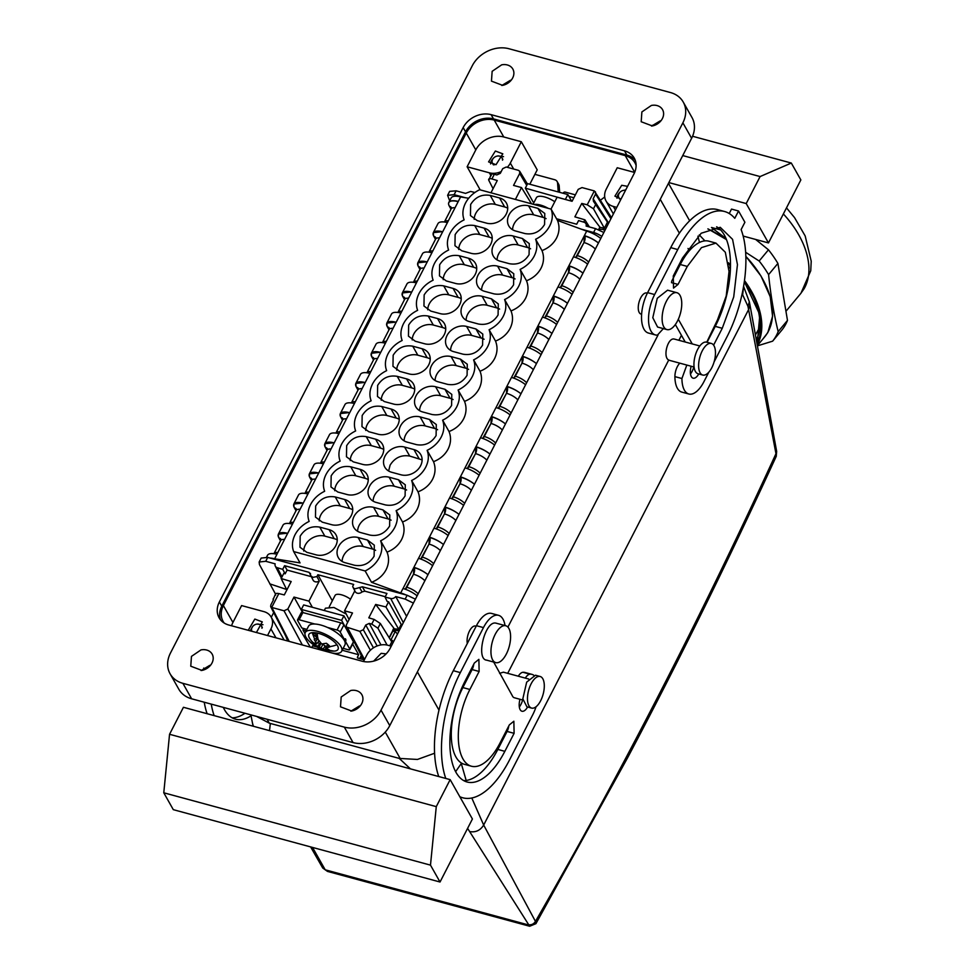 <?xml version="1.0" encoding="UTF-8"?>
<svg xmlns="http://www.w3.org/2000/svg" width="975" height="975" viewBox="0 0 975 975"><rect width="100%" height="100%" fill="white"/><g stroke="black" fill="none" stroke-linecap="round" stroke-linejoin="round"><path stroke-width="1.46" d="M634.64 172.465L617.236 167.749L606.255 189.126A16.368 13.187 150.5 0 0 606.036 200.996A16.368 13.187 150.5 0 0 613.348 206.444L616.773 207.37M501.211 171.588A16.368 13.187 150.5 0 1 489.352 172.807L467.122 166.774L475.8 149.894L466.257 133.027A21.828 17.587 150.5 0 1 494.227 120.096L625.243 155.634A21.828 17.587 150.5 0 1 634.993 162.898A21.828 17.587 150.5 0 1 636.114 165.445M475.8 149.894A21.828 17.587 150.5 0 1 503.77 136.975L521.308 141.728L537.213 169.857L529.815 184.238M451.34 736.978L449.95 739.123M466.184 780.463L461.065 762.791M410.438 768.861L399.238 758.404L269.283 723.158L267.077 719.257M674.907 339.239L674.188 339.044C667.704 337.423 662.573 357.264 668.728 360.043L507.719 673.335M658.027 335.022L507.914 627.108M499.614 673.347L503.393 672.165L528.657 679.014M269.527 730.641L270.343 723.438M322.81 868.091L327.49 871.406L529.669 926.25L467.598 828.372M528.377 924.678C531.412 925.19 533.788 924.081 535.494 921.338A3262.984 1496.978 105.2 0 0 627.278 755.272A3262.984 1496.978 105.2 0 0 775.966 453.704L776.051 456.751C728.544 560.308 679.051 660.672 627.559 757.843L535.921 923.666L535.738 921.923C534.02 924.605 531.607 925.616 528.511 924.946L325.199 869.797L312.536 847.421M467.122 166.774L480.188 189.881M466.257 133.027L223.397 605.585A21.828 17.587 150.5 0 0 223.117 621.404A21.828 17.587 150.5 0 0 224.177 623.013M231.575 625.767A21.828 17.587 150.5 0 1 232.928 622.452L241.605 605.585L263.835 611.605A16.368 13.187 150.5 0 1 271.147 617.053A16.368 13.187 150.5 0 1 270.928 628.924L267.54 635.529M535.738 921.923L483.673 825.057L471.803 798.013M469.743 831.59C475.702 832.589 480.346 830.408 483.673 825.057L748.629 309.502L749.994 305.138L776.673 451.486L775.966 453.704L747.971 306.333L742.158 293.767M669.862 360.445L668.728 360.043L669.862 360.445M522.941 700.087L514.312 697.747A10.908 5.009 -74.8 0 1 512.545 696.211A10.908 5.009 -74.8 0 1 512.241 695.602L512.192 695.589M742.706 294.438L743.523 286.687M325.016 869.517L322.554 867.713L310.623 846.909M327.49 871.406L322.554 867.713M711.336 343.444L706.656 342.176A16.368 7.508 105.2 0 0 706.168 342.079A16.368 7.508 105.2 0 0 694.98 356.521A16.368 7.508 105.2 0 0 698.076 373.778L702.756 375.046A16.368 7.508 105.2 0 0 703.243 375.131A16.368 7.508 105.2 0 0 714.431 360.689A16.368 7.508 105.2 0 0 711.336 343.444A16.368 7.508 105.2 0 0 710.848 343.346A16.368 7.508 105.2 0 0 699.66 357.788A16.368 7.508 105.2 0 0 702.756 375.046M531.594 708.082L526.914 706.814L522.832 698.819L526.671 682.147L535.494 675.212L540.174 676.492A16.368 7.508 -74.8 0 1 544.257 684.487A16.368 7.508 -74.8 0 1 540.43 701.159A16.368 7.508 -74.8 0 1 531.594 708.082A16.368 7.508 -74.8 0 1 527.512 700.087A16.368 7.508 -74.8 0 1 531.338 683.414A16.368 7.508 -74.8 0 1 540.174 676.492M776.185 456.398L776.673 451.498M757.173 343.237A80.267 50.347 -140.3 0 0 753.785 297.655A80.267 50.347 -140.3 0 0 744.303 281.824M730.458 265.956A80.267 50.347 -140.3 0 0 728.508 264.127M756.503 339.629A77.537 48.64 -140.3 0 0 753.395 296.851M757.575 345.406L764.607 336.96A81.035 50.822 -140.3 0 0 767.703 332.512A81.035 50.822 -140.3 0 0 745.838 256.401M726.509 239.728A81.035 50.822 -140.3 0 0 707.862 228.918M707.96 228.869L726.46 239.582M745.838 256.279L761.012 276.035L770.238 296.717L772.578 316.229L767.812 332.597L762.718 339.227M778.16 331.61A89.895 56.392 39.7 0 1 775.734 336.643A89.895 56.392 39.7 0 1 772.627 341.165L781.95 329.964A89.895 56.392 -140.3 0 0 785.058 325.431A89.895 56.392 -140.3 0 0 787.483 320.409L778.16 331.61C773.87 313.938 770.677 294.95 768.58 274.633L777.904 263.421L787.483 320.409M777.904 263.421A89.895 56.392 -140.3 0 0 768.471 249.807L759.159 261.02A89.895 56.392 39.7 0 1 768.58 274.633M759.159 261.02L745.631 252.269M726.058 238.607L711.482 227.528M757.648 345.796L772.627 341.165M755.649 239.448L768.471 249.807M757.514 331.829L759.476 329.331M758.721 329.55L759.671 327.661M759.708 327.234L755.588 334.693M513.679 169.041L510.327 163.105A16.368 13.187 150.5 0 1 507.293 167.31M510.327 163.105L521.308 141.728M496.019 164.702L502.82 153.831L495.373 151.028L488.572 161.887L496.019 164.702M220.472 619.771A21.828 17.587 150.5 0 1 221.764 606.17L465.55 131.808A21.828 17.587 150.5 0 1 493.521 118.889L626.876 155.062A21.828 17.587 150.5 0 1 635.249 160.314M256.425 632.507L262.275 621.892L254.828 619.076L248.235 630.289M503.527 156.658L498.128 155.903A8.19 6.593 -29.5 0 0 497.506 156.037M493.204 158.474A8.19 6.593 -29.5 0 0 490.62 163.946M228.845 625.036L362.2 661.208A21.828 17.587 -29.5 0 0 390.171 648.277L633.957 173.916A21.828 17.587 -29.5 0 0 634.237 158.096A21.828 17.587 -29.5 0 0 624.487 150.833L491.132 114.66A21.828 17.587 -29.5 0 0 463.162 127.591L219.375 601.953A21.828 17.587 -29.5 0 0 219.095 617.772A21.828 17.587 -29.5 0 0 228.845 625.036M262.97 624.707L256.961 624.098M252.647 626.547L250.197 630.825M256.559 716.406L269.283 723.158M627.571 186.347L621.721 185.287L614.908 196.158L621.002 199.132M182.886 683.329L344.321 727.118A28.641 23.083 -29.5 0 0 381.03 710.153L682.878 122.826A28.641 23.083 -29.5 0 0 683.243 102.07A28.641 23.083 -29.5 0 0 670.447 92.54L509.011 48.75A28.641 23.083 -29.5 0 0 472.302 65.715L170.467 653.043A28.641 23.083 -29.5 0 0 170.089 673.798A28.641 23.083 -29.5 0 0 182.886 683.329L191.624 698.795L353.06 742.584A28.641 23.083 -29.5 0 0 389.768 725.619L381.03 710.153M200.972 649.911L191.453 656.394L190.771 666.205L201.935 670.422A12.273 9.896 -29.5 0 0 212.148 654.115A12.273 9.896 -29.5 0 0 200.972 649.911M502.625 85.349A12.273 9.896 -29.5 0 0 512.826 69.042A12.273 9.896 -29.5 0 0 501.662 64.838L492.143 71.321L491.461 81.132L502.625 85.349M351.67 711.031A12.273 9.896 -29.5 0 0 361.883 694.736A12.273 9.896 -29.5 0 0 350.707 690.519L341.189 697.003L340.507 706.814L351.67 711.031M652.36 125.958A12.273 9.896 -29.5 0 0 662.561 109.663A12.273 9.896 -29.5 0 0 651.398 105.446L641.879 111.93L641.197 121.741L652.36 125.958M363.48 661.501L366.856 654.932A16.368 13.187 150.5 0 1 387.831 645.243L391.255 646.169M386.124 653.872L381.164 653.348L373.669 661.123M434.606 753.236L417.434 759.452L399.238 758.404M389.768 725.619L691.616 138.292A28.641 23.083 -29.5 0 0 691.994 117.536L683.243 102.07M170.089 673.798L178.839 689.264A28.641 23.083 -29.5 0 0 191.624 698.795M511.217 80.157A12.273 9.896 -29.5 0 0 510.4 80.303L501.808 85.483M210.539 665.23A12.273 9.896 -29.5 0 0 209.723 665.377L201.13 670.556M660.953 120.778A12.273 9.896 -29.5 0 0 660.148 120.912L651.556 126.092M360.275 705.851A12.273 9.896 -29.5 0 0 359.458 705.985L350.866 711.177M699.453 242.47L697.942 236.145M625.694 190.003A8.19 6.593 -29.5 0 0 624.475 190.162A8.19 6.593 -29.5 0 0 623.854 190.308M619.539 192.745A8.19 6.593 -29.5 0 0 616.968 198.217M475.861 626.157A10.908 5.009 105.2 0 0 475.556 626.047A10.908 5.009 105.2 0 0 475.227 625.987A10.908 5.009 105.2 0 0 469.085 631.837A10.908 5.009 105.2 0 0 467.317 643.439M647.339 293.17L646.717 293A10.908 5.009 105.2 0 0 640.831 297.619A10.908 5.009 105.2 0 0 638.272 308.734A10.908 5.009 105.2 0 0 641.002 314.072L641.623 314.242M214.147 715.613A84.581 38.805 -74.8 0 1 211.246 704.121M251.05 715.796A68.201 31.297 -74.8 0 1 235.499 719.184A68.201 31.297 -74.8 0 1 223.287 707.387M207.127 713.712A84.581 38.805 -74.8 0 1 204.238 702.219M203.556 669.996A84.581 38.805 -74.8 0 1 203.763 668.046M450.158 779.634L183.434 707.289L169.553 734.285L163.776 792.785L173.306 809.664L440.03 882.009L472.412 819L450.158 779.634L436.276 806.63L169.553 734.285M244.981 713.261A68.201 31.297 -74.8 0 1 232.111 717.795M768.471 242.921L746.216 203.556L760.098 176.56L791.31 163.044L800.853 179.924L768.471 242.921L743.157 236.06M668.862 182.581L746.216 203.556M711.579 227.492L720.61 229.942M714.102 361.896L727.033 336.716A84.581 38.805 105.2 0 0 741.122 229.576L744.9 222.251L738.538 211.002L731.518 209.089L729.239 213.537M518.298 676.211A10.908 5.009 -74.8 0 1 522.953 672.287A27.288 12.517 -74.8 0 1 524.916 672.47L531.936 674.371A27.288 12.517 -74.8 0 1 533.703 675.188M438.75 776.539A84.581 38.805 -74.8 0 1 453.314 670.69L476.446 625.694A27.288 12.517 -74.8 0 1 491.534 613.421L498.554 615.322A27.288 12.517 -74.8 0 1 505.038 625.56M508.767 725.985A8.19 3.754 -74.8 0 1 507.085 731.433L497.835 749.434A68.201 31.297 -74.8 0 1 463.734 780.609M471.4 766.216A51.833 23.778 -74.8 0 1 469.877 689.471L479.127 671.47L478.883 659.356L474.35 663.037L465.099 681.037A68.201 31.297 -74.8 0 0 467.122 782.011A68.201 31.297 -74.8 0 0 504.843 751.335L514.105 733.334L513.862 721.22L509.328 724.9L500.077 742.901A51.833 23.778 -74.8 0 1 471.4 766.216L464.38 764.315A51.833 23.778 -74.8 0 1 462.857 687.57L472.107 669.569A8.19 3.754 -74.8 0 0 473.789 664.121M522.637 700.001A10.908 5.009 -74.8 0 1 519.322 706.997M738.538 211.002L734.772 218.327A84.581 38.805 105.2 0 0 724.535 211.502L717.515 209.601A84.581 38.805 105.2 0 0 670.739 247.638L647.607 292.646A27.288 12.517 105.2 0 0 648.412 333.036L655.432 334.949A27.288 12.517 105.2 0 0 657.394 335.132L663.353 328.612M679.807 363.163A10.908 5.009 105.2 0 0 674.907 376.618A27.288 12.517 105.2 0 0 681.793 392.096L688.813 393.997A27.288 12.517 105.2 0 0 703.913 381.725L708.813 372.194M675.346 324.541L685.23 342.018M716.625 226.797A68.201 31.297 105.2 0 1 715.248 326.381L707.07 342.286M671.58 281.422L680.27 264.517A51.833 23.778 105.2 0 1 708.947 241.203L715.967 243.104L701.488 247.613L687.29 266.419L680.27 264.517M690.483 373.949A10.908 5.009 105.2 0 0 693.798 366.953M436.276 806.63L430.487 865.13L440.03 882.009M505.769 625.755A19.098 8.763 105.2 0 0 505.208 625.645A19.098 8.763 105.2 0 0 492.156 642.501A19.098 8.763 105.2 0 0 495.775 662.622A19.098 8.763 105.2 0 0 496.336 662.732A19.098 8.763 105.2 0 0 509.389 645.889A19.098 8.763 105.2 0 0 505.769 625.755L495.848 623.11C484.819 620.563 475.398 659.941 486.976 660.197M445.77 778.44A84.581 38.805 -74.8 0 1 460.334 672.604L483.466 627.595A27.288 12.517 -74.8 0 1 498.554 615.322M536.055 706.753A27.288 12.517 -74.8 0 1 532.752 714.76L509.62 759.769A84.581 38.805 -74.8 0 1 462.832 797.806A84.581 38.805 -74.8 0 1 459.798 796.685M525.318 678.112A10.908 5.009 -74.8 0 1 529.973 674.188A27.288 12.517 -74.8 0 1 531.936 674.371M493.679 662.062L512.241 695.602M527.609 707.009A10.908 5.009 -74.8 0 1 521.942 711.238A10.908 5.009 -74.8 0 1 520.175 709.703A10.908 5.009 -74.8 0 1 519.992 699.282M682.744 155.573L760.098 176.56M678.32 319.276L692.25 343.919M674.907 376.618L681.927 378.519L686.827 365.064M681.927 378.519A27.288 12.517 105.2 0 0 688.813 393.997M724.535 211.502A84.581 38.805 105.2 0 0 677.747 249.551L654.627 294.548A27.288 12.517 105.2 0 0 655.432 334.949M666.937 329.587L657.577 327.039L652.799 317.716L657.272 298.265L667.57 290.184L676.93 292.719A19.098 8.763 -74.8 0 1 681.708 302.043A19.098 8.763 -74.8 0 1 677.223 321.506A19.098 8.763 -74.8 0 1 666.937 329.587A19.098 8.763 -74.8 0 1 662.159 320.251A19.098 8.763 -74.8 0 1 666.632 300.8A19.098 8.763 -74.8 0 1 676.93 292.719M715.967 243.104L725.327 252.257L729.044 271.464L726.204 296.01L717.503 319.849L706.741 342.201M715.248 326.381L722.268 328.283L733.724 296.912L737.453 264.627L732.566 239.338L720.245 227.309L701.196 233.232L682.524 257.985L673.274 275.986L673.518 288.1L678.039 284.42L687.29 266.419M722.268 328.283L713.602 345.138M691.153 366.247A10.908 5.009 105.2 0 0 691.336 376.667A10.908 5.009 105.2 0 0 693.103 378.19A10.908 5.009 105.2 0 0 698.77 373.961M430.487 865.13L163.776 792.785M652.226 125.324L653.53 125.678M692.567 136.256L791.31 163.044M422.114 459.871L409.707 456.056C401.359 454.643 394.838 457.665 390.122 465.099L388.611 470.986M404.613 447.062A15.283 12.309 150.5 0 0 385.04 456.105A15.283 12.309 150.5 0 0 384.832 467.183A15.283 12.309 150.5 0 0 391.658 472.266L401.018 474.801A15.283 12.309 -29.5 0 0 420.603 465.758A15.283 12.309 -29.5 0 0 420.798 454.679A15.283 12.309 -29.5 0 0 413.973 449.597L404.613 447.062L409.707 456.056M549.717 225.92C546.646 231.721 541.942 236.169 535.604 239.265C537.591 244.615 537.128 250.222 534.227 256.072C531.156 261.873 526.439 266.321 520.102 269.417C522.1 274.767 521.637 280.373 518.724 286.223C515.653 292.025 510.949 296.473 504.599 299.569C506.598 304.931 506.135 310.525 503.234 316.375C500.163 322.177 495.446 326.625 489.109 329.733C491.095 335.083 490.644 340.677 487.732 346.539C484.66 352.328 479.956 356.777 473.606 359.885C475.605 365.235 475.142 370.841 472.241 376.691C469.17 382.48 464.453 386.929 458.116 390.037C460.102 395.387 459.652 400.993 456.739 406.843C453.668 412.632 448.963 417.093 442.613 420.188C444.612 425.539 444.149 431.145 441.248 436.995C438.165 442.796 433.461 447.245 427.123 450.34C429.11 455.691 428.659 461.297 425.746 467.147C422.675 472.948 417.97 477.397 411.621 480.492C413.619 485.855 413.156 491.449 410.243 497.299C407.172 503.1 402.468 507.548 396.13 510.656C398.117 516.007 397.666 521.601 394.753 527.451C391.682 533.252 386.977 537.7 380.628 540.808C382.627 546.158 382.163 551.753 379.251 557.615C376.179 563.404 371.475 567.852 365.138 570.96L293.658 551.57C291.659 546.219 292.122 540.613 295.023 534.763C298.106 528.974 302.811 524.513 309.148 521.418C307.162 516.067 307.613 510.461 310.525 504.611C313.597 498.81 318.301 494.362 324.651 491.266C322.652 485.916 323.115 480.309 326.028 474.459C329.099 468.658 333.803 464.21 340.141 461.114C338.154 455.752 338.605 450.158 341.518 444.308C344.589 438.506 349.294 434.058 355.643 430.95C353.645 425.6 354.108 420.006 357.021 414.156C360.092 408.354 364.796 403.906 371.134 400.798C369.147 395.448 369.598 389.854 372.511 383.992C375.582 378.202 380.299 373.754 386.636 370.646C384.638 365.296 385.101 359.69 388.013 353.84C391.085 348.051 395.789 343.59 402.139 340.494C400.14 335.144 400.603 329.538 403.504 323.688C406.575 317.887 411.292 313.438 417.629 310.342C415.643 304.992 416.093 299.386 419.006 293.536C422.077 287.735 426.782 283.286 433.132 280.191C431.133 274.84 431.596 269.234 434.497 263.384C437.568 257.583 442.284 253.134 448.622 250.027C446.635 244.676 447.086 239.082 449.999 233.232C453.07 227.431 457.775 222.983 464.124 219.875C462.126 214.524 462.589 208.93 465.489 203.068C468.573 197.279 473.277 192.831 479.615 189.723L551.094 209.113C553.093 214.463 552.63 220.07 549.717 225.92M466.598 326.442A15.283 12.309 150.5 0 0 447.025 335.497A15.283 12.309 150.5 0 0 446.83 346.564A15.283 12.309 150.5 0 0 453.655 351.646L463.003 354.181C471.352 355.595 477.872 352.584 482.588 345.138L482.783 334.059L475.958 328.977L466.598 326.442L471.693 335.437L481.053 337.984L475.958 328.977M497.591 266.138A15.283 12.309 150.5 0 0 478.018 275.182A15.283 12.309 150.5 0 0 477.823 286.26A15.283 12.309 150.5 0 0 484.648 291.342L494.008 293.877C502.344 295.291 508.877 292.268 513.581 284.834L513.776 273.756L506.951 268.673L497.591 266.138L502.686 275.133L512.046 277.668L506.951 268.673M499.578 197.962A15.283 12.309 150.5 0 1 506.403 203.044A15.283 12.309 150.5 0 1 506.208 214.11A15.283 12.309 150.5 0 1 486.622 223.165L477.263 220.63L470.45 215.548L470.645 204.47C475.349 197.023 481.882 194.013 490.218 195.427L499.578 197.962L504.66 206.956L495.312 204.421A15.283 12.309 -29.5 0 0 475.727 213.464A15.283 12.309 -29.5 0 0 474.216 219.351M515.641 231.026A15.283 12.309 150.5 0 1 508.816 225.944A15.283 12.309 150.5 0 1 509.011 214.878A15.283 12.309 150.5 0 1 528.584 205.835L537.944 208.37L544.769 213.452L544.574 224.518C539.87 231.965 533.337 234.987 525.001 233.573L515.641 231.026M489.17 237.108L479.81 234.573L474.727 225.578C466.379 224.165 459.859 227.175 455.142 234.622L454.947 245.7L461.772 250.782L471.132 253.317A15.283 12.309 150.5 0 0 490.705 244.274A15.283 12.309 150.5 0 0 490.9 233.196A15.283 12.309 150.5 0 0 484.087 228.113L489.17 237.108A15.283 12.309 150.5 0 1 492.217 238.387M474.727 225.578L484.087 228.113M513.094 235.987A15.283 12.309 150.5 0 0 493.521 245.03A15.283 12.309 150.5 0 0 493.313 256.108A15.283 12.309 150.5 0 0 500.138 261.19L509.498 263.725C517.847 265.139 524.367 262.117 529.072 254.682L529.279 243.604L522.454 238.522L513.094 235.987L518.176 244.981L527.536 247.516L522.454 238.522M475.215 274.426A15.283 12.309 150.5 0 1 455.63 283.469L446.27 280.934L439.445 275.852L439.652 264.773C444.356 257.339 450.889 254.317 459.225 255.73L468.585 258.265A15.283 12.309 150.5 0 1 475.41 263.348A15.283 12.309 150.5 0 1 475.215 274.426M453.082 288.417A15.283 12.309 150.5 0 1 459.908 293.499A15.283 12.309 150.5 0 1 459.712 304.578A15.283 12.309 150.5 0 1 440.139 313.621L430.779 311.086L423.954 306.004L424.149 294.925C428.866 287.491 435.386 284.468 443.735 285.882L453.082 288.417L458.177 297.424L448.817 294.877A15.283 12.309 -29.5 0 0 429.244 303.932A15.283 12.309 -29.5 0 0 427.72 309.806M469.146 321.494A15.283 12.309 150.5 0 1 462.321 316.412A15.283 12.309 150.5 0 1 462.516 305.333A15.283 12.309 150.5 0 1 482.101 296.29L491.461 298.825L498.286 303.908L498.079 314.986C493.374 322.433 486.842 325.443 478.506 324.029L469.146 321.494M428.232 316.034L437.592 318.569A15.283 12.309 150.5 0 1 444.417 323.651A15.283 12.309 150.5 0 1 444.222 334.73A15.283 12.309 150.5 0 1 424.637 343.773L415.277 341.238L408.452 336.156L408.659 325.089C413.363 317.643 419.884 314.62 428.232 316.034L433.314 325.041A15.283 12.309 -29.5 0 0 413.741 334.084A15.283 12.309 -29.5 0 0 412.23 339.958M451.108 356.594A15.283 12.309 150.5 0 0 431.523 365.649A15.283 12.309 150.5 0 0 431.328 376.716A15.283 12.309 150.5 0 0 438.153 381.798L447.513 384.345C455.849 385.747 462.382 382.736 467.086 375.29L467.281 364.223L460.468 359.141L451.108 356.594L456.19 365.601L465.55 368.136L460.468 359.141M413.217 395.033A15.283 12.309 150.5 0 1 393.644 404.089L384.284 401.542L377.459 396.459L377.654 385.393C382.371 377.947 388.891 374.936 397.239 376.35L406.599 378.885A15.283 12.309 150.5 0 1 413.424 383.967A15.283 12.309 150.5 0 1 413.217 395.033M407.16 442.114A15.283 12.309 150.5 0 1 400.335 437.032A15.283 12.309 150.5 0 1 400.53 425.953A15.283 12.309 150.5 0 1 420.115 416.91L429.475 419.445L436.288 424.527L436.093 435.593C431.389 443.04 424.856 446.062 416.52 444.649L407.16 442.114M366.247 436.654L375.607 439.189A15.283 12.309 150.5 0 1 382.432 444.271A15.283 12.309 150.5 0 1 382.224 455.349A15.283 12.309 150.5 0 1 362.651 464.393L353.291 461.857L346.466 456.775L346.661 445.697C351.378 438.25 357.898 435.24 366.247 436.654L371.329 445.648A15.283 12.309 -29.5 0 0 351.756 454.703A15.283 12.309 -29.5 0 0 350.244 460.578M389.122 477.214L398.47 479.749L405.295 484.831L405.1 495.909C400.396 503.356 393.863 506.366 385.527 504.952L376.167 502.418A15.283 12.309 150.5 0 1 369.342 497.335A15.283 12.309 150.5 0 1 369.537 486.257A15.283 12.309 150.5 0 1 389.122 477.214L394.205 486.208A15.283 12.309 150.5 0 0 374.632 495.263A15.283 12.309 150.5 0 0 373.108 501.138M358.13 537.518A15.283 12.309 150.5 0 0 338.544 546.573A15.283 12.309 150.5 0 0 338.349 557.639A15.283 12.309 150.5 0 0 345.174 562.721L354.534 565.256C362.871 566.67 369.403 563.66 374.107 556.213L374.303 545.147L367.477 540.065L358.13 537.518L363.212 546.524L372.572 549.059L367.477 540.065M427.184 357.727L417.824 355.192L412.73 346.186C404.393 344.784 397.861 347.795 393.157 355.241L392.962 366.308L399.787 371.39L409.147 373.937A15.283 12.309 150.5 0 0 428.72 364.882A15.283 12.309 150.5 0 0 428.915 353.815A15.283 12.309 150.5 0 0 422.09 348.733L427.184 357.727A15.283 12.309 150.5 0 1 430.231 359.007M412.73 346.186L422.09 348.733M435.606 386.746A15.283 12.309 150.5 0 0 416.033 395.801A15.283 12.309 150.5 0 0 415.837 406.867A15.283 12.309 150.5 0 0 422.65 411.95L432.01 414.497C440.359 415.898 446.879 412.888 451.596 405.442L451.791 394.375L444.966 389.293L435.606 386.746L440.7 395.753L450.06 398.288L444.966 389.293M396.191 418.031L386.831 415.496L381.737 406.502C373.401 405.088 366.868 408.098 362.164 415.545L361.969 426.623L368.794 431.706L378.142 434.241A15.283 12.309 150.5 0 0 397.727 425.197A15.283 12.309 150.5 0 0 397.922 414.119A15.283 12.309 150.5 0 0 391.097 409.037L396.191 418.031A15.283 12.309 150.5 0 1 399.238 419.311M381.737 406.502L391.097 409.037M365.198 478.347L355.838 475.8L350.744 466.806C342.408 465.392 335.875 468.414 331.171 475.849L330.976 486.927L337.789 492.009L347.149 494.544A15.283 12.309 150.5 0 0 366.734 485.501A15.283 12.309 150.5 0 0 366.929 474.423A15.283 12.309 150.5 0 0 360.104 469.341L365.198 478.347A15.283 12.309 150.5 0 1 368.245 479.615M350.744 466.806L360.104 469.341M373.62 507.366A15.283 12.309 150.5 0 0 354.047 516.409A15.283 12.309 150.5 0 0 353.84 527.487A15.283 12.309 150.5 0 0 360.665 532.569L370.025 535.104C378.373 536.518 384.893 533.508 389.61 526.061L389.805 514.983L382.98 509.901L373.62 507.366L378.702 516.36L388.062 518.907L382.98 509.901M344.614 499.492A15.283 12.309 150.5 0 1 351.427 504.575A15.283 12.309 150.5 0 1 351.232 515.653A15.283 12.309 150.5 0 1 331.658 524.696L322.298 522.161L315.473 517.079L315.668 506.013C320.385 498.566 326.905 495.544 335.254 496.957L344.614 499.492L349.696 508.499L340.336 505.952A15.283 12.309 -29.5 0 0 320.763 515.007A15.283 12.309 -29.5 0 0 319.252 520.882M334.193 538.651L324.846 536.116L319.751 527.109C311.415 525.708 304.882 528.718 300.178 536.165L299.983 547.231L306.796 552.313L316.156 554.86A15.283 12.309 150.5 0 0 335.741 545.805A15.283 12.309 150.5 0 0 335.936 534.739A15.283 12.309 150.5 0 0 329.111 529.657L334.193 538.651A15.283 12.309 150.5 0 1 337.253 539.931M319.751 527.109L329.111 529.657M520.102 269.417L526.512 280.751C533.106 278.18 537.956 273.987 541.064 268.174C543.965 262.287 544.282 256.425 542.003 250.599C548.608 248.028 553.459 243.835 556.567 238.022C559.467 232.135 559.784 226.273 557.505 220.447L586.658 231.136A16.368 6.13 -152.8 0 1 600.771 238.485M535.604 239.265L542.003 250.599M504.599 299.569L511.01 310.903C517.603 308.332 522.466 304.139 525.574 298.326C528.474 292.439 528.791 286.589 526.512 280.751M489.109 329.733L495.519 341.055C502.113 338.483 506.963 334.291 510.071 328.477C512.972 322.591 513.289 316.741 511.01 310.903M473.606 359.885L480.017 371.219C486.61 368.635 491.461 364.443 494.581 358.642C497.482 352.755 497.798 346.893 495.519 341.055M458.116 390.037L464.527 401.371C471.12 398.799 475.971 394.607 479.078 388.793C481.979 382.907 482.296 377.045 480.017 371.219M442.613 420.188L449.024 431.523C455.617 428.951 460.468 424.759 463.576 418.945C466.489 413.059 466.793 407.197 464.527 401.371M427.123 450.34L433.522 461.675C440.127 459.103 444.978 454.911 448.086 449.097C450.986 443.211 451.303 437.348 449.024 431.523M411.621 480.492L418.031 491.827C424.625 489.255 429.475 485.062 432.583 479.249C435.496 473.362 435.801 467.5 433.522 461.675M396.13 510.656L402.529 521.978C409.134 519.407 413.985 515.214 417.093 509.401C419.993 503.514 420.31 497.664 418.031 491.827M380.628 540.808L387.038 552.143C393.632 549.559 398.482 545.366 401.59 539.553C404.503 533.666 404.808 527.816 402.529 521.978M365.138 570.96L371.536 582.294C378.142 579.723 382.992 575.53 386.1 569.717C389.001 563.83 389.317 557.968 387.038 552.143M371.536 582.294L400.688 592.983A16.368 6.13 27.2 0 1 405.929 594.921M270.075 558.066A16.368 6.13 27.2 0 1 274.633 558.797L300.056 562.904L293.658 551.57M468.658 198.254L460.59 196.95A16.368 6.13 -152.8 0 0 451.133 197.986L448.817 202.483A16.368 6.13 -152.8 0 0 449.024 205.53A16.368 6.13 -152.8 0 0 449.28 206.042L450.986 209.174M551.094 209.113L557.505 220.447M484.1 339.263A15.283 12.309 -29.5 0 0 481.053 337.984M450.596 350.366A15.283 12.309 150.5 0 1 452.107 344.492A15.283 12.309 150.5 0 1 471.693 335.437M515.092 278.947A15.283 12.309 -29.5 0 0 512.046 277.668M481.589 290.062A15.283 12.309 150.5 0 1 483.1 284.188A15.283 12.309 150.5 0 1 502.686 275.133M504.66 206.956A15.283 12.309 150.5 0 1 507.719 208.236M546.085 218.644A15.283 12.309 -29.5 0 0 543.038 217.364L533.678 214.829A15.283 12.309 150.5 0 0 514.105 223.872A15.283 12.309 150.5 0 0 512.582 229.759M479.81 234.573A15.283 12.309 -29.5 0 0 460.237 243.616A15.283 12.309 -29.5 0 0 458.713 249.502M530.595 248.796A15.283 12.309 -29.5 0 0 527.536 247.516M497.092 259.911A15.283 12.309 150.5 0 1 498.603 254.024A15.283 12.309 150.5 0 1 518.176 244.981M468.585 258.265L473.667 267.26A15.283 12.309 150.5 0 1 476.726 268.539M473.667 267.26L464.319 264.725A15.283 12.309 -29.5 0 0 444.734 273.78A15.283 12.309 -29.5 0 0 443.223 279.654M458.177 297.424A15.283 12.309 150.5 0 1 461.224 298.691M499.602 309.099A15.283 12.309 -29.5 0 0 496.543 307.832L487.183 305.285A15.283 12.309 150.5 0 0 467.61 314.34A15.283 12.309 150.5 0 0 466.099 320.214M437.592 318.569L442.674 327.576A15.283 12.309 150.5 0 1 445.733 328.855M442.674 327.576L433.314 325.041M468.597 369.415A15.283 12.309 -29.5 0 0 465.55 368.136M435.106 380.518A15.283 12.309 150.5 0 1 436.617 374.644A15.283 12.309 150.5 0 1 456.19 365.601M406.599 378.885L411.682 387.879A15.283 12.309 150.5 0 1 414.741 389.159M411.682 387.879L402.322 385.344A15.283 12.309 -29.5 0 0 382.748 394.388A15.283 12.309 -29.5 0 0 381.237 400.274M437.604 429.719A15.283 12.309 -29.5 0 0 434.558 428.439L425.197 425.904A15.283 12.309 150.5 0 0 405.624 434.947A15.283 12.309 150.5 0 0 404.113 440.834M375.607 439.189L380.689 448.183A15.283 12.309 150.5 0 1 383.736 449.463M380.689 448.183L371.329 445.648M406.612 490.023A15.283 12.309 -29.5 0 0 403.565 488.755L394.205 486.208M375.619 550.339A15.283 12.309 -29.5 0 0 372.572 549.059M342.115 561.442A15.283 12.309 150.5 0 1 343.639 555.567A15.283 12.309 150.5 0 1 363.212 546.524M417.824 355.192A15.283 12.309 -29.5 0 0 398.239 364.236A15.283 12.309 -29.5 0 0 396.727 370.11M453.107 399.567A15.283 12.309 -29.5 0 0 450.06 398.288M419.603 410.682A15.283 12.309 150.5 0 1 421.115 404.796A15.283 12.309 150.5 0 1 440.7 395.753M386.831 415.496A15.283 12.309 -29.5 0 0 367.246 424.539A15.283 12.309 -29.5 0 0 365.735 430.426M355.838 475.8A15.283 12.309 -29.5 0 0 336.253 484.855A15.283 12.309 -29.5 0 0 334.742 490.73M391.121 520.187A15.283 12.309 -29.5 0 0 388.062 518.907M357.618 531.29A15.283 12.309 150.5 0 1 359.129 525.415A15.283 12.309 150.5 0 1 378.702 516.36M349.696 508.499A15.283 12.309 150.5 0 1 352.743 509.779M324.846 536.116A15.283 12.309 -29.5 0 0 305.26 545.159A15.283 12.309 -29.5 0 0 303.749 551.033M558.005 286.955L584.378 235.658L583.964 242.531A10.908 4.083 27.2 0 1 595.323 249.088M586.658 231.136L584.378 235.658M400.688 592.983L403.004 588.486A16.368 6.13 27.2 0 1 417.129 595.835M403.041 588.498L418.507 558.334A16.368 6.13 27.2 0 1 432.62 565.683M418.531 558.346L429.402 537.188L428.988 544.074A10.908 4.083 27.2 0 1 440.359 550.631M448.122 535.531A16.368 6.13 27.2 0 0 433.997 528.182L429.402 537.188M434.033 528.194L444.905 507.037L444.49 513.91L436.227 528.889A4.912 2.255 -74.8 0 0 437.812 526.975A10.908 4.083 27.2 0 1 449.146 533.532M463.612 505.367A16.368 6.13 27.2 0 0 449.499 498.018L444.905 507.037M449.524 498.03L475.898 446.733L475.483 453.607A10.908 4.083 27.2 0 1 486.842 460.163M510.108 414.911A16.368 6.13 27.2 0 0 495.982 407.562L475.898 446.733M496.019 407.574L511.485 377.41A16.368 6.13 27.2 0 1 525.598 384.759M511.522 377.423L522.393 356.265L521.978 363.151A10.908 4.083 27.2 0 1 533.337 369.708M556.591 324.443A16.368 6.13 27.2 0 0 542.478 317.107L522.393 356.265M542.514 317.119L557.968 286.942A16.368 6.13 27.2 0 1 572.093 294.292M560.198 287.662L568.462 272.683L568.876 265.809A16.368 6.13 27.2 0 1 582.965 273.146M266.553 557.152L267.479 555.336A16.368 6.13 -152.8 0 1 276.949 554.288L274.633 558.797M276.912 554.288L287.783 533.13L278.35 534.178L278.558 537.225A16.368 6.13 -152.8 0 0 278.813 537.737A15.819 5.923 27.2 0 0 278.874 537.859L280.52 540.869M318.813 472.826L309.343 473.874L313.974 464.868A16.368 6.13 -152.8 0 1 323.432 463.832L287.82 533.142M323.408 463.832L334.279 442.674L324.846 443.722L325.041 446.769A16.368 6.13 -152.8 0 0 325.297 447.269A15.819 5.923 27.2 0 0 325.37 447.391L327.003 450.401M324.846 443.722L329.465 434.716A16.368 6.13 -152.8 0 1 338.934 433.68L334.303 442.674M338.898 433.668L349.769 412.523L340.336 413.571L340.543 416.617A16.368 6.13 -152.8 0 0 340.799 417.117A15.819 5.923 27.2 0 0 340.86 417.239L342.505 420.249L340.86 417.239A4.912 3.961 150.5 0 1 342.92 418.653M365.296 382.371L355.838 383.407L360.47 374.412A16.368 6.13 -152.8 0 1 369.927 373.364L349.806 412.523M369.903 373.364L380.774 352.207L371.341 353.255L371.536 356.302A16.368 6.13 -152.8 0 0 371.792 356.813A15.819 5.923 27.2 0 0 371.853 356.935L373.498 359.946M371.341 353.255L375.96 344.26A16.368 6.13 -152.8 0 1 385.418 343.212L380.798 352.219M385.393 343.212L396.264 322.055L386.831 323.103L387.038 326.15A16.368 6.13 -152.8 0 0 387.282 326.662A15.819 5.923 27.2 0 0 387.355 326.783L389.001 329.794M411.791 291.915L402.334 292.951L406.953 283.944A16.368 6.13 -152.8 0 1 416.423 282.908L396.289 322.067M416.386 282.908L427.294 261.751L417.824 262.799L418.031 265.846A16.368 6.13 -152.8 0 0 418.287 266.358A15.819 5.923 27.2 0 0 418.348 266.467L419.993 269.478M417.824 262.799L422.455 253.793A16.368 6.13 -152.8 0 1 431.913 252.757L427.294 261.751M431.888 252.744L442.76 231.599L433.327 232.647L433.522 235.694A16.368 6.13 -152.8 0 0 433.778 236.194A15.819 5.923 27.2 0 0 433.838 236.316L435.484 239.326M460.59 196.95L442.784 231.599M584.342 235.645A16.368 6.13 27.2 0 1 598.455 242.982M458.287 201.447A16.368 6.13 -152.8 0 0 448.817 202.483M573.471 256.791A16.368 6.13 27.2 0 1 587.596 264.14M584.537 235.926L584.634 235.962A4.912 2.255 -74.8 0 1 583.988 242.543L575.701 257.51M414.07 567.621L414.168 567.645A15.819 5.923 27.2 0 1 427.976 574.714A16.368 6.13 27.2 0 0 413.875 567.328L413.497 574.226A10.908 4.083 27.2 0 1 424.856 580.783M406.782 587.279L413.522 574.226L405.234 589.205M422.285 557.115L429.024 544.074L420.725 559.041M429.378 537.176A16.368 6.13 27.2 0 1 443.491 544.525A15.819 5.923 27.2 0 0 429.67 537.493L429.573 537.469M444.868 507.024A16.368 6.13 27.2 0 1 458.993 514.373A15.819 5.923 27.2 0 0 445.173 507.341L445.063 507.317M474.484 484.222A16.368 6.13 27.2 0 0 460.371 476.872L459.981 483.758L451.717 498.737M464.99 467.866A16.368 6.13 27.2 0 1 479.115 475.215M467.257 468.597A4.912 2.255 -74.8 0 0 468.804 466.672L475.508 453.619L467.22 468.585M475.861 446.721A16.368 6.13 27.2 0 1 489.986 454.07M480.492 437.714A16.368 6.13 27.2 0 1 494.605 445.063M491.388 416.581L490.986 423.455L482.71 438.433M491.363 416.569A16.368 6.13 27.2 0 1 505.477 423.906M507.049 386.697L507.158 386.722A15.819 5.923 27.2 0 1 520.967 393.79A16.368 6.13 27.2 0 0 506.854 386.405L506.476 393.303L498.213 408.281A4.912 2.255 -74.8 0 0 499.797 406.356A10.908 4.083 27.2 0 1 511.132 412.913M513.752 378.142A4.912 2.255 -74.8 0 0 515.3 376.204L522.003 363.151L513.715 378.117M522.356 356.253A16.368 6.13 27.2 0 1 536.469 363.602M526.975 347.258A16.368 6.13 27.2 0 1 541.101 354.607M537.883 326.113L537.469 332.987L529.206 347.965M537.847 326.101A16.368 6.13 27.2 0 1 551.972 333.45A15.819 5.923 27.2 0 0 538.151 326.418L538.054 326.393M567.462 303.298A16.368 6.13 27.2 0 0 553.349 295.949L552.971 302.835L544.708 317.813M275.486 594.031L259.447 564.549L259.143 562.014L261.178 558.066L267.711 557.42L407.148 595.25L405.161 599.113L413.388 603.098M415.411 599.174L407.148 595.25M292.439 524.136A16.368 6.13 -152.8 0 0 282.982 525.184L278.35 534.178M303.31 502.99L293.853 504.026L294.048 507.073A16.368 6.13 -152.8 0 0 294.304 507.585A15.819 5.923 27.2 0 0 294.377 507.707M307.942 493.984A16.368 6.13 -152.8 0 0 298.472 495.02L293.853 504.026M309.343 473.874L309.55 476.921A16.368 6.13 -152.8 0 0 309.806 477.433A15.819 5.923 27.2 0 0 309.867 477.543L311.512 480.565M354.425 403.528A16.368 6.13 -152.8 0 0 344.967 404.564L340.336 413.571M355.838 383.407L356.033 386.453A16.368 6.13 -152.8 0 0 356.289 386.965A15.819 5.923 27.2 0 0 356.362 387.087L357.996 390.097M400.92 313.06A16.368 6.13 -152.8 0 0 391.462 314.096L386.831 323.103M402.334 292.951L402.529 295.998A16.368 6.13 -152.8 0 0 402.785 296.51A15.819 5.923 27.2 0 0 402.846 296.619L404.491 299.642M447.415 222.605A16.368 6.13 -152.8 0 0 437.946 223.641L433.327 232.647M449.682 200.813L447.61 195.317L454.131 194.683L465.294 197.706M601.831 236.425A10.908 4.083 -152.8 0 0 593.58 232.501L581.271 229.162M259.143 562.014L265.724 561.283L267.711 557.42M385.271 596.712L364.857 591.179L362.395 586.804L355.022 588.803A4.363 3.522 150.5 0 1 353.011 587.242A4.363 3.522 150.5 0 1 352.718 586.28L353.669 584.439L317.862 574.726L316.912 576.566L312.902 577.371L310.891 575.811L309.136 572.362L311.317 576.652L287.089 570.082L284.59 565.695L282.713 569.339L277.241 567.706A4.363 3.522 150.5 0 1 275.328 566.17A4.363 3.522 150.5 0 1 275.023 565.049A4.363 3.522 150.5 0 1 275.157 563.842L265.724 561.283M362.395 586.804L386.941 593.458L385.064 597.102L387.173 601.453L388.598 601.807L401.212 624.402L402.334 624.622M405.161 599.113L395.728 596.554A4.363 3.522 150.5 0 1 394.741 597.529A4.363 3.522 150.5 0 1 390.683 598.467L385.064 597.102M284.59 565.695L309.136 572.362M310.391 573.337L310.586 574.19M296.424 509.108A4.912 3.961 150.5 0 0 294.365 507.695L296.01 510.717M603.854 232.501L595.567 228.637L593.58 232.501M454.131 194.683L456.117 190.82L465.55 193.379L470.608 191.453L474.874 192.489M556.554 218.766L576.7 224.226L578.577 220.582L584.037 222.227A4.363 3.522 150.5 0 1 585.829 223.543A4.363 3.522 150.5 0 1 586.255 224.872A4.363 3.522 150.5 0 1 586.133 226.078L595.567 228.637M456.117 190.82L449.633 191.356L447.61 195.317M395.728 596.554L406.587 616.334M286.626 589.473L269.734 583.842M332.329 600.783L317.862 574.726M316.912 576.566L319.3 580.99A4.582 3.693 150.5 0 1 317.509 581.783A4.582 3.693 150.5 0 1 315.193 581.77A4.582 3.693 150.5 0 1 314.121 581.283A4.582 3.693 150.5 0 1 313.085 580.137L310.891 575.811M312.366 607.279L308.953 601.136L319.3 580.99M302.616 612.507L293.987 597.078L287.844 609.022L284.017 610.789L271.854 607.486A2.73 2.194 -29.5 0 1 271.696 607.437L278.826 593.58L284.298 594.921L291.184 581.527L281.153 578.528L283.798 573.373L285.188 573.8L287.089 570.082M285.188 573.8L282.713 569.339M359.556 587.572L362.042 591.935A2.73 2.157 -29.4 0 1 362.103 591.874L364.857 591.179M362.042 591.935A4.582 3.693 150.5 0 1 358.568 593.336A4.582 3.693 150.5 0 1 357.313 593.19A4.582 3.693 150.5 0 1 356.521 592.885A4.582 3.693 150.5 0 1 355.205 591.557L353.011 587.242M349.099 619.588L344.553 610.801L354.827 590.813M611.483 217.644L594.348 190.929A2.73 2.194 -29.5 0 0 594.202 190.881L582.026 187.578L578.212 189.345L572.069 201.289L557.103 197.218L551.009 209.089M531.509 203.799L521.503 187.566L515.397 199.436M362.639 659.392L363.005 658.686M534.897 174.354L554.69 179.717A5.46 4.4 150.5 0 1 557.127 181.533L558.712 184.348A5.46 4.4 150.5 0 1 559.175 185.884L559.65 192.331M288.234 641.136L287.881 640.27M361.311 655.48L359.702 658.6M293.987 597.078L308.953 601.136M286.857 589.936L281.153 578.528M344.553 610.801L352.499 612.958L346.369 624.89L346.296 627.01L363.98 660.538M373.462 647.827L363.322 629.74L359.824 631.349L346.296 627.01M363.322 629.74L365.747 625.024L369.245 623.403L371.743 624.085L377.922 628.229L387.112 645.072M401.858 625.536L401.212 624.402L398.726 629.253L385.942 606.962L375.668 604.451L368.794 617.833L374.132 619.43L380.347 623.5L391.755 641.867L389.744 645.767M385.942 606.962L388.598 601.807M583.72 222.129L584.903 219.826L574.872 216.84L581.758 203.446L587.23 204.787L593.482 208.784L604.354 228.174L600.039 227.321L581.758 203.446M589.424 226.968L584.903 219.826M521.503 187.566L513.545 185.408L519.687 173.465L526.732 185.408M491.254 175.658C490.559 174.123 491.583 173.66 494.313 174.281L496.811 174.952L500.309 173.343L502.734 168.626L506.232 167.017L518.395 170.32L519.699 171.259L519.687 173.465M490.961 192.806L497.262 180.533L491.924 178.937C489.255 178.267 488.219 178.754 488.828 180.387L491.083 174.537M397.495 634.018L395.253 631.52L392.742 631.215M352.645 644.085L358.666 654.725L357.508 656.979A1.097 0.877 150.5 0 0 357.983 658.137L363.492 659.624M393.339 642.098L392.45 640.514L391.755 641.867M390.622 640.051L392.45 640.514M398.665 631.739L398.032 630.606L392.767 630.118L393.961 628.314L375.668 604.451M393.425 628.753L398.726 629.253L398.032 630.606M533.703 202.971L525.33 188.151L565.866 199.607M533.057 204.226L536.396 197.73A13.638 5.107 27.2 0 1 554.775 201.764M557.127 181.533A5.46 4.4 150.5 0 1 557.578 183.068L558.248 191.953M600.576 200.094L604.719 196.987M599.515 227.76L598.857 229.113L603.671 229.527L607.462 222.142L593.422 201.228L593.166 198.79L608.668 223.117M604.561 231.112L603.671 229.527M608.388 223.665L607.462 222.142M595.445 191.819L595.579 194.086L593.166 198.79M273.695 612.568L271.269 617.285M287.735 641.002L285.675 635.98M316.96 647.01L312.585 645.816L311.72 647.51M347.636 622.428L343.907 615.834L303.664 604.927L301.348 609.424L303.176 612.653M273.268 600.234C273.488 598.309 273.427 598.004 273.073 599.332C273.427 598.004 273.488 598.309 273.268 600.234L270.843 604.939L270.672 606.645L271.696 607.437M273.5 598.674L275.535 593.958M278.826 593.58C276.083 593.044 275.035 593.556 275.693 595.103M314.486 645.438L314.084 646.23M488.828 180.387L493.07 188.687M358.666 654.725L342.176 650.252M395.253 631.52L390.841 640.1M525.33 188.151L527.633 183.653L567.877 194.561L571.606 201.155M565.561 199.058L567.877 194.561M548.145 208.309A13.638 5.107 -152.8 0 0 534.202 204.531M575.372 194.854L565.147 192.075A5.509 2.523 105.2 0 0 562.953 193.233M350.817 637.126L341.591 620.344L301.348 609.424M343.907 615.834L341.591 620.344M324.261 610.508L325.455 608.181L333.925 607.474L346.259 614.104M360.628 658.856L361.701 656.236M348.038 631.727L343.895 624.878A2.73 1.024 -152.8 0 0 340.763 622.842L337.058 630.045A2.73 1.024 -152.8 0 1 340.19 632.08L344.407 639.539A1.633 0.756 105.2 0 1 345.308 638.796A1.633 0.756 105.2 0 1 345.577 639.027L345.735 639.307A1.633 0.756 105.2 0 1 345.516 641.501L349.732 648.96A2.73 1.024 -152.8 0 1 349.818 649.569A2.73 1.024 -152.8 0 1 348.185 649.728L343.151 648.363M347.88 631.447L348.112 632.336L347.88 631.447M349.818 649.569L353.523 642.367A2.73 1.024 -152.8 0 0 353.438 641.757L349.221 634.298M340.763 622.842L302.859 612.556A2.73 1.024 -152.8 0 0 301.226 612.727L297.521 619.917A2.73 1.024 -152.8 0 0 297.619 620.539L301.823 627.985L306.893 629.362M331.987 653.006A20.463 7.654 -152.8 0 0 341.677 651.227L344.918 644.926A20.463 7.654 -152.8 0 0 344.748 641.294A20.463 7.654 -152.8 0 0 343.627 639.32L344.407 639.539M303.298 628.388A1.633 0.756 -74.8 0 1 302.945 629.96L304.968 633.543M350.5 599.235A10.908 4.083 -152.8 0 0 335.047 595.481L329.282 606.706M344.748 641.294L345.516 641.501M302.945 629.96L306.15 630.825M302.859 612.556L299.154 619.759L314.852 624.024A20.463 7.654 -152.8 0 0 308.514 626.218L305.272 632.519A20.463 7.654 -152.8 0 0 306.674 638.284A20.463 7.654 -152.8 0 0 326.759 651.592M343.627 639.32A20.463 7.654 -152.8 0 0 343.517 639.161A20.463 7.654 -152.8 0 0 327.454 627.437L337.058 630.045M299.154 619.759A2.73 1.024 -152.8 0 0 297.521 619.917M341.677 651.227A20.463 7.654 -152.8 0 0 340.275 645.462A20.463 7.654 -152.8 0 0 321.202 632.519A20.463 7.654 -152.8 0 0 305.272 632.519M327.454 627.437A20.463 7.654 -152.8 0 0 314.852 624.024M333.633 651.129A16.368 6.13 -152.8 0 0 334.242 651.105A16.368 6.13 -152.8 0 0 336.923 644.743A16.368 6.13 -152.8 0 0 317.216 633.068A16.368 6.13 -152.8 0 0 309.697 638.491A16.368 6.13 -152.8 0 0 310.038 638.991A27.288 20.512 -35.4 0 0 310.501 639.685A27.288 20.512 -35.4 0 0 313.889 643.147A9.799 3.668 -152.8 0 0 317.484 646.474L325.687 650.142A9.799 3.668 -152.8 0 0 326.162 650.227L331.013 651.02A15.612 5.838 -152.8 0 0 333.036 651.154A15.612 5.838 -152.8 0 0 333.974 651.093L329.136 650.301A9.799 3.668 -152.8 0 0 329.611 650.167L326.028 648.082L330.123 646.791A9.799 3.668 -152.8 0 0 329.977 646.596A9.799 3.668 -152.8 0 0 326.381 643.268L321.677 643.975L318.191 639.6A9.799 3.668 -152.8 0 0 317.704 639.503L315.486 633.616A15.612 5.838 -152.8 0 0 312.512 633.543L314.742 639.429A9.799 3.668 -152.8 0 0 314.255 639.563L316.717 643.841L319.093 640.66M316.717 643.841L313.743 642.939A9.799 3.668 -152.8 0 0 313.889 643.147M317.826 642.367A8.263 3.096 -152.8 0 0 319.605 643.756L317.484 646.474M317.399 638.869L315.51 641.891M316.997 637.784L314.742 639.429M316.851 637.65L312.512 633.543M327.563 644.134L326.028 648.082M321.604 643.902L319.605 643.756M326.528 646.791L322.177 643.963M328.794 645.218L327.893 647.534M326.357 648.363L326.162 650.227M326.016 646.669L325.357 650.069M325.163 645.877L323.176 649.143M321.067 647.961L322.981 644.048M320.58 643.793L319.178 647.315M261.946 628.229A5.46 4.4 -29.5 0 0 261.483 626.047L262.275 627.449A5.46 4.4 150.5 0 1 262.312 627.51M619.71 199.095A5.46 4.4 150.5 0 1 619.673 199.034L618.881 197.632A5.46 4.4 -29.5 0 0 620.514 199.144M493.362 164.824A5.46 4.4 150.5 0 1 493.326 164.763L492.533 163.361A5.46 4.4 -29.5 0 0 494.179 164.873M502.491 160.168A5.46 4.4 -29.5 0 0 502.04 157.987L502.832 159.388A5.46 4.4 150.5 0 1 502.868 159.461M261.483 626.047A5.46 4.4 -29.5 0 0 256.522 624.171A5.46 4.4 -29.5 0 0 251.916 631.288M625.511 190.344A5.46 4.4 -29.5 0 0 623.415 190.381A5.46 4.4 -29.5 0 0 618.881 197.632M502.04 157.987A5.46 4.4 -29.5 0 0 497.067 156.11A5.46 4.4 -29.5 0 0 492.533 163.361M634.688 172.343L625.243 155.634M494.227 120.096L503.77 136.975M455.63 771.639L461.577 763.12M681.44 335.315L678.88 340.299M253.366 726.253L252.452 722.987M232.928 622.452L223.397 605.585M747.971 306.333L749.348 301.86L743.584 286.358M728.483 263.92L730.458 265.773M744.327 281.629L759.842 314.767L757.234 343.578M757.429 344.589A81.035 50.822 -140.3 0 0 744.473 280.532M730.458 264.712A81.035 50.822 -140.3 0 0 728.313 262.714M800.804 293.426L804.058 288.795A81.035 50.822 -140.3 0 0 783.364 213.939M490.717 175.232L489.352 172.807M626.876 155.062L624.487 150.833M493.521 118.889L491.132 114.66M465.55 131.808L463.162 127.591M221.764 606.17L219.375 601.953M275.962 637.808L270.928 628.924M615.396 210.052L613.348 206.444M344.321 727.118L353.06 742.584M691.616 138.292L682.878 122.826M417.373 671.909L438.982 710.129M450.535 730.555L451.327 731.957M660.246 199.351L679.356 233.171M688.021 248.479L689.313 250.77M400.298 758.696L385.271 732.103M529.973 674.188L522.953 672.287M460.334 672.604L453.314 670.69M483.466 627.595L476.446 625.694M514.105 733.334L507.085 731.433M469.877 689.471L462.857 687.57M479.127 671.47L472.107 669.569M504.843 751.335L497.835 749.434M647.607 292.646L654.627 294.548M677.747 249.551L670.739 247.638M671.47 282.64L678.039 284.42M419.055 458.591L413.973 449.597M495.312 204.421L490.218 195.427M543.038 217.364L537.944 208.37M528.584 205.835L533.678 214.829M464.319 264.725L459.225 255.73M448.817 294.877L443.735 285.882M496.543 307.832L491.461 298.825M482.101 296.29L487.183 305.285M402.322 385.344L397.239 376.35M434.558 428.439L429.475 419.445M420.115 416.91L425.197 425.904M403.565 488.755L398.47 479.749M340.336 505.952L335.254 496.957M584.634 235.962A15.819 5.923 27.2 0 1 598.443 243.019M474.472 484.246A15.819 5.923 27.2 0 0 460.663 477.189L460.566 477.165M489.962 454.094A15.819 5.923 27.2 0 0 476.166 447.038L476.056 447.001M505.464 423.942A15.819 5.923 27.2 0 0 491.656 416.886L491.558 416.849M536.457 363.626A15.819 5.923 27.2 0 0 522.649 356.57L522.551 356.545M567.45 303.322A15.819 5.923 27.2 0 0 553.642 296.266L553.544 296.242M582.952 273.171A15.819 5.923 27.2 0 0 569.144 266.114L569.047 266.09M284.542 539.455A10.908 4.083 -152.8 0 0 280.654 540.601L273.951 553.654A10.908 4.083 27.2 0 1 277.826 552.508M278.558 537.225A15.819 5.923 27.2 0 1 287.686 533.337M294.048 507.073A15.819 5.923 27.2 0 1 303.176 503.185M309.55 476.921A15.819 5.923 27.2 0 1 318.679 473.033M325.041 446.769A15.819 5.923 27.2 0 1 334.169 442.882M340.543 416.617A15.819 5.923 27.2 0 1 349.672 412.73M356.033 386.453A15.819 5.923 27.2 0 1 365.162 382.566M371.536 356.302A15.819 5.923 27.2 0 1 380.664 352.414M387.038 326.15A15.819 5.923 27.2 0 1 396.155 322.262M402.529 295.998A15.819 5.923 27.2 0 1 411.657 292.11M418.031 265.846A15.819 5.923 27.2 0 1 427.16 261.958M433.522 235.694A15.819 5.923 27.2 0 1 442.65 231.806M449.024 205.53A15.819 5.923 27.2 0 1 458.153 201.642M418.153 593.836A10.908 4.083 27.2 0 0 406.819 587.279A4.912 2.255 -74.8 0 1 405.271 589.217M451.535 207.797L451.12 208.906A10.908 4.083 27.2 0 1 455.008 207.772M451.011 209.125L449.341 206.164A4.912 3.961 150.5 0 1 451.388 207.577M588.62 262.141A10.908 4.083 27.2 0 0 577.285 255.596A4.912 2.255 -74.8 0 1 575.737 257.522M569.144 266.114A4.912 2.255 -74.8 0 1 568.498 272.695A10.908 4.083 27.2 0 1 579.832 279.24M577.285 255.596L583.964 242.531M414.168 567.645A4.912 2.255 -74.8 0 1 413.522 574.226M433.643 563.684A10.908 4.083 27.2 0 0 422.309 557.127A4.912 2.255 -74.8 0 1 420.761 559.065M429.67 537.493A4.912 2.255 -74.8 0 1 429.024 544.074M437.787 526.963L444.49 513.91M445.173 507.341A4.912 2.255 -74.8 0 1 444.515 513.923A10.908 4.083 27.2 0 1 455.849 520.479M453.278 496.811L453.302 496.823A4.912 2.255 -74.8 0 1 451.766 498.749M460.663 477.189A4.912 2.255 -74.8 0 1 460.017 483.771L453.302 496.823A10.908 4.083 27.2 0 1 464.636 503.368M471.352 490.327A10.908 4.083 27.2 0 0 460.017 483.771L459.981 483.758M468.804 466.672A10.908 4.083 27.2 0 1 480.139 473.216M476.166 447.038A4.912 2.255 -74.8 0 1 475.508 453.619M495.629 443.064A10.908 4.083 27.2 0 0 484.295 436.508L484.295 436.508A4.912 2.255 -74.8 0 1 482.759 438.445M484.295 436.508L490.986 423.455M491.656 416.886A4.912 2.255 -74.8 0 1 491.01 423.467A10.908 4.083 27.2 0 1 502.344 430.012M499.773 406.356L506.476 393.303M507.158 386.722A4.912 2.255 -74.8 0 1 506.5 393.303A10.908 4.083 27.2 0 1 517.835 399.86M515.3 376.204A10.908 4.083 27.2 0 1 526.634 382.761M522.649 356.57A4.912 2.255 -74.8 0 1 522.003 363.151M542.124 352.609A10.908 4.083 27.2 0 0 530.79 346.052L530.79 346.052A4.912 2.255 -74.8 0 1 529.242 347.977M530.79 346.052L537.469 332.987M538.151 326.418A4.912 2.255 -74.8 0 1 537.493 332.999A10.908 4.083 27.2 0 1 548.827 339.556M546.256 315.888L546.293 315.9A4.912 2.255 -74.8 0 1 544.745 317.826M553.642 296.266A4.912 2.255 -74.8 0 1 552.996 302.847L546.293 315.9A10.908 4.083 27.2 0 1 557.627 322.445M564.33 309.404A10.908 4.083 27.2 0 0 552.996 302.847L552.971 302.835M573.117 292.293A10.908 4.083 27.2 0 0 561.783 285.748A4.912 2.255 -74.8 0 1 560.235 287.674M561.783 285.748L568.462 272.683M280.544 540.808L278.874 537.859A4.912 3.961 150.5 0 1 280.922 539.26M300.032 509.303A10.908 4.083 27.2 0 0 296.156 510.449L289.441 523.49A10.908 4.083 27.2 0 1 293.329 522.356M315.534 479.152A10.908 4.083 27.2 0 0 311.647 480.285L304.943 493.338A10.908 4.083 27.2 0 1 308.819 492.204M311.537 480.504L309.867 477.543A4.912 3.961 150.5 0 1 311.927 478.957M331.025 449A10.908 4.083 27.2 0 0 327.149 450.133L320.434 463.186A10.908 4.083 27.2 0 1 324.322 462.053M327.039 450.352L325.37 447.391A4.912 3.961 150.5 0 1 327.417 448.805M346.527 418.848A10.908 4.083 27.2 0 0 342.639 419.981L335.936 433.034A10.908 4.083 27.2 0 1 339.812 431.901M362.018 388.696A10.908 4.083 27.2 0 0 358.142 389.829L351.427 402.882A10.908 4.083 27.2 0 1 355.314 401.749M358.032 390.037L356.362 387.087A4.912 3.961 150.5 0 1 358.41 388.501M377.52 358.532A10.908 4.083 27.2 0 0 373.632 359.678L366.905 372.779A10.908 4.083 27.2 0 1 370.805 371.585M373.523 359.885L371.853 356.935A4.912 3.961 150.5 0 1 373.913 358.337M393.01 328.38A10.908 4.083 27.2 0 0 389.135 329.526L382.432 342.578A10.908 4.083 27.2 0 1 386.307 341.433M389.025 329.733L387.355 326.783A4.912 3.961 150.5 0 1 389.403 328.185M408.513 298.228A10.908 4.083 27.2 0 0 404.625 299.362L397.922 312.414A10.908 4.083 27.2 0 1 401.81 311.281M404.515 299.581L402.846 296.619A4.912 3.961 150.5 0 1 404.905 298.033M424.003 268.076A10.908 4.083 27.2 0 0 420.128 269.21L413.424 282.262A10.908 4.083 27.2 0 1 417.3 281.129M420.018 269.429L418.348 266.467A4.912 3.961 150.5 0 1 420.396 267.881M439.506 237.924A10.908 4.083 27.2 0 0 435.63 239.058L428.915 252.111A10.908 4.083 27.2 0 1 432.803 250.977M435.52 239.277L433.838 236.316A4.912 3.961 150.5 0 1 435.898 237.729M451.12 208.906L444.417 221.959A10.908 4.083 27.2 0 1 448.293 220.825M277.241 567.706L282.007 576.859M390.683 598.467L403.333 622.672M294.365 507.695L296.047 510.656M371.743 624.085L374.132 619.43M594.348 190.929L587.23 204.787M494.313 174.281L491.924 178.937M347.661 628.046L364.516 659.49M370.403 650.227L359.824 631.349M377.167 645.962L365.747 625.024M380.993 644.938L369.245 623.403M557.578 183.068L559.175 185.884M610.911 218.766L595.579 194.086M357.508 656.979L358.191 658.186M289.209 641.404L271.854 607.486M284.017 610.789L302.348 644.963M287.844 609.022L310.318 647.132M380.347 623.5L377.922 628.229M393.961 628.314L389.147 637.674M600.039 227.321L598.784 229.759M595.92 204.043L593.482 208.784M568.913 196.402L573.885 197.754M343.895 624.878L340.19 632.08M353.438 641.757L349.732 648.96M344.967 638.869L345.577 639.027M344.748 639.039L345.735 639.307M317.216 633.068A27.288 14.82 102.1 0 0 318.191 639.6M336.923 644.743A27.288 20.512 144.6 0 1 329.977 646.596M309.697 638.491A27.288 27.288 0 0 0 327.027 650.544A27.288 14.82 -77.9 0 1 325.687 650.142M699.282 234.89L704.901 240.862M253.098 726.18L250.868 714.87M669.484 360.36L694.102 367.039M674.554 339.117L699.818 345.979M730.385 268.686L728.8 266.797M749.994 305.138L749.348 301.872M535.921 923.666L529.669 926.25M776.051 456.751L776.344 456.008M786.496 207.858L794.527 217.596L805.179 235.95L811.224 261.19L810.737 270.782L800.963 293.243L786.374 310.769M284.127 640.027L271.147 617.053M613.372 213.964L606.036 200.996M689.654 220.764L668.472 183.324M475.556 626.047L476.178 626.218M462.832 797.806L459.993 797.038M486.415 660.087L495.775 662.622M280.654 540.601L281.068 539.492M296.156 510.449L296.558 509.34M311.647 480.285L312.061 479.176M327.149 450.133L327.563 449.024M342.639 419.981L343.054 418.872M358.142 389.829L358.556 388.72M373.632 359.678L374.047 358.568M389.135 329.526L389.549 328.417M404.625 299.362L405.039 298.252M420.128 269.21L420.542 268.101M435.63 239.058L436.032 237.949M275.328 566.17L281.385 578.077M585.829 223.543L587.681 226.505M519.699 171.259L527.438 184.043M288.332 641.172L270.684 606.669M393.413 629.911L389.305 637.918M599.503 228.918L599.016 229.856M327.027 650.544A27.288 27.288 0 0 0 328.843 650.873M333.036 651.154A27.288 27.288 0 0 0 334.242 651.105"/></g></svg>
